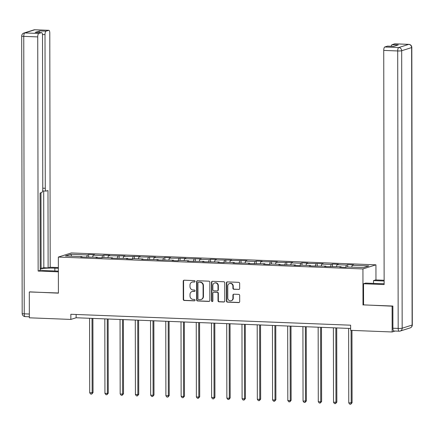 <?xml version="1.0" encoding="UTF-8"?>
<svg xmlns="http://www.w3.org/2000/svg" width="434" height="434" viewBox="0 0 434 434"><rect width="100%" height="100%" fill="white"/><g stroke="black" fill="none" stroke-linecap="round" stroke-linejoin="round"><path stroke-width="0.65" d="M195.04 281.341A0.711 0.667 -107.6 0 0 194.367 280.608L184.184 280.207A1.02 0.955 -107.6 0 0 183.224 281.183L183.256 299.406A1.02 0.955 -107.6 0 0 184.217 300.458L194.405 300.854A0.711 0.667 -107.6 0 0 195.078 300.171A0.711 0.667 -107.6 0 0 194.405 299.438L193.087 299.384A3.26 3.049 -107.6 0 1 190.011 296.026L190.005 294.507A3.26 3.049 -107.6 0 1 193.07 291.388L194.389 291.436A0.711 0.667 -107.6 0 0 195.056 290.758A0.711 0.667 -107.6 0 0 194.389 290.021L193.065 289.972A3.26 3.049 -107.6 0 1 189.994 286.608L189.989 285.089A3.26 3.049 -107.6 0 1 193.054 281.97L194.372 282.024A0.711 0.667 -107.6 0 0 195.04 281.341M238.705 289.473A1.02 0.955 -107.6 0 0 239.66 288.496L239.655 283.386A1.02 0.955 -107.6 0 0 238.695 282.333L227.378 281.894A1.02 0.955 -107.6 0 0 226.423 282.87L226.45 301.093A1.02 0.955 -107.6 0 0 227.416 302.145L238.727 302.585A1.02 0.955 -107.6 0 0 239.687 301.608L239.677 295.435A1.02 0.955 -107.6 0 0 238.711 294.382L233.872 294.192A1.02 0.955 -107.6 0 0 232.912 295.169L232.917 298.234A2.723 2.55 -107.6 0 1 231.176 300.729A2.723 2.55 -107.6 0 1 227.79 298.033L227.769 286.033A2.723 2.55 -107.6 0 1 229.51 283.538A2.723 2.55 -107.6 0 1 232.901 286.234L232.901 288.236A1.02 0.955 -107.6 0 0 233.861 289.283L239.058 289.364A1.02 0.955 -107.6 0 0 239.183 289.359M363.567 304.863L392.103 306.182L392.146 331.972L395.065 331.044M362.992 305.048L362.933 268.944L58.346 257.058L71.35 252.941L375.936 264.827L362.933 268.944M29.772 291.87L58.411 293.156L58.346 257.058M29.3 292.022L29.344 317.807L70.861 319.429L76.134 317.759L350.629 328.473M392.146 331.972L350.634 330.35L350.623 325.191L70.85 314.27L70.861 319.429M209.834 282.219A1.02 0.955 -107.6 0 0 208.873 281.172L197.557 280.727A1.02 0.955 -107.6 0 0 196.602 281.704L196.635 299.932A1.02 0.955 -107.6 0 0 197.595 300.979L208.906 301.418A1.02 0.955 -107.6 0 0 209.866 300.447L209.834 282.219M212.47 281.313L223.781 281.753A1.02 0.955 -107.6 0 1 224.741 282.805L224.774 301.028A1.02 0.955 -107.6 0 1 223.819 302.004L218.975 301.814A1.02 0.955 -107.6 0 1 218.014 300.762L218.004 293.373A1.02 0.955 -107.6 0 0 217.043 292.321L213.832 292.196A1.02 0.955 -107.6 0 0 212.872 293.172L212.888 300.865A0.711 0.667 -107.6 0 1 212.432 301.521A0.711 0.667 -107.6 0 1 211.542 300.816L211.51 282.284A1.02 0.955 -107.6 0 1 212.47 281.313M347.694 264.632L346.413 265.038L337.034 264.675L338.319 264.268L332.455 264.035L331.175 264.442L321.795 264.078L323.08 263.671L306.556 263.481L307.842 263.075L301.977 262.847L300.697 263.254L291.317 262.89L292.603 262.483L276.078 262.293L277.364 261.886L260.839 261.697L262.12 261.29L256.261 261.062L254.98 261.469L245.601 261.105L246.881 260.698L230.362 260.508L231.642 260.102L215.123 259.912L216.403 259.51L210.544 259.277L209.264 259.684L199.884 259.32L201.164 258.914L184.645 258.724L185.926 258.317L169.406 258.132L170.687 257.725L164.828 257.492L163.547 257.899L154.168 257.536L155.448 257.129L138.929 256.939L140.209 256.532L123.69 256.348L124.97 255.941L108.451 255.751L109.731 255.344L103.872 255.116L102.587 255.523L93.212 255.154L94.493 254.747L88.634 254.519L87.348 254.926L70.742 254.281L65.404 255.968L82.01 256.619L80.724 257.026L97.249 257.216L95.963 257.617L101.827 257.85L103.108 257.443L112.487 257.807L111.202 258.214L127.726 258.404L126.44 258.81L132.305 259.038L133.585 258.631L142.965 258.995L141.679 259.402L158.204 259.592L156.918 259.999L173.443 260.188L172.157 260.595L178.021 260.823L179.302 260.416L188.681 260.78L187.396 261.187L203.92 261.377L202.635 261.783L219.159 261.973L217.873 262.375L223.738 262.608L225.018 262.201L234.398 262.565L233.112 262.971L249.637 263.161L248.351 263.568L264.876 263.753L263.59 264.16L269.454 264.393L270.735 263.986L280.114 264.349L278.829 264.756L295.353 264.946L294.068 265.353L299.932 265.581L301.212 265.174L310.592 265.537L309.306 265.944L325.831 266.134L324.545 266.541L341.07 266.731L339.789 267.138L345.648 267.366L346.929 266.959L363.535 267.604L368.878 265.917L352.272 265.266L353.558 264.859L347.694 264.632L347.699 266.986M345.708 267.344L346.413 265.038M336.459 266.552L337.034 264.675M341.07 266.731L341.249 267.192M330.469 266.753L331.175 264.442M321.22 265.955L321.795 264.078M325.831 266.134L326.01 266.595M315.23 266.156L315.936 263.85M305.981 265.358L306.556 263.481M310.592 265.537L310.771 266.004M299.992 265.559L300.697 263.254M290.742 264.767L291.317 262.89M295.353 264.946L295.532 265.407M284.753 264.968L285.458 262.657M275.503 264.17L276.078 262.293M280.114 264.349L280.293 264.811M269.509 264.371L270.219 262.065M260.264 263.574L260.839 261.697M264.876 263.753L265.055 264.219M254.27 263.774L254.98 261.469M245.026 262.982L245.601 261.105M249.637 263.161L249.816 263.622M239.031 263.183L239.742 260.877M229.787 262.386L230.362 260.508M234.398 262.565L234.577 263.031M223.792 262.586L224.503 260.281M214.548 261.789L215.123 259.912M219.159 261.973L219.338 262.434M208.553 261.995L209.264 259.684M199.309 261.197L199.884 259.32M203.92 261.377L204.099 261.838M193.314 261.398L194.025 259.093M184.07 260.601L184.645 258.724M188.681 260.78L188.861 261.246M178.076 260.801L178.786 258.496M168.831 260.009L169.406 258.132M173.443 260.188L173.622 260.65M162.837 260.21L163.547 257.899M153.593 259.413L154.168 257.536M158.204 259.592L158.377 260.053M147.598 259.613L148.303 257.308M138.354 258.816L138.929 256.939M142.965 258.995L143.139 259.461M132.359 259.017L133.064 256.711M123.115 258.225L123.69 256.348M127.726 258.404L127.9 258.865M117.12 258.425L117.826 256.114M107.876 257.628L108.451 255.751M112.487 257.807L112.661 258.268M101.882 257.829L102.587 255.523M92.637 257.031L93.212 255.154M97.249 257.216L97.422 257.677M86.643 257.232L87.348 254.926M71.773 256.217L70.742 254.281M82.01 256.619L82.183 257.08M392.103 306.182L392.58 306.03M375.963 279.952L375.936 264.827M351.697 267.143L352.272 265.266M76.129 314.476L76.134 317.759M88.639 256.879L88.634 254.519M103.878 257.471L103.872 255.116M119.117 258.067L119.111 255.713M134.356 258.659L134.35 256.304M149.594 259.255L149.589 256.901M164.833 259.852L164.828 257.492M180.072 260.443L180.067 258.089M195.311 261.04L195.305 258.686M210.55 261.637L210.544 259.277M225.788 262.228L225.783 259.874M241.027 262.825L241.022 260.471M256.266 263.422L256.261 261.062M271.505 264.013L271.5 261.659M286.744 264.61L286.738 262.255M301.983 265.201L301.977 262.847M317.221 265.798L317.216 263.443M332.46 266.395L332.455 264.035M194.752 281.91A0.711 0.667 -107.6 0 1 194.725 281.91L193.407 281.861A3.26 3.049 -107.6 0 0 192.425 281.991L192.078 282.1M192.094 291.518L192.441 291.409A3.26 3.049 -107.6 0 1 193.423 291.274L194.741 291.328A0.711 0.667 -107.6 0 0 194.768 291.328M184.059 280.212A1.02 0.955 -107.6 0 0 183.577 281.069L183.609 299.297A1.02 0.955 -107.6 0 0 184.569 300.344L194.757 300.746A0.711 0.667 -107.6 0 0 194.785 300.746M197.432 280.733A1.02 0.955 -107.6 0 0 196.955 281.595L196.982 299.818A1.02 0.955 -107.6 0 0 197.942 300.87L209.259 301.31A1.02 0.955 -107.6 0 0 209.383 301.304M198.615 282.187A0.711 0.667 -107.6 0 0 197.947 282.87L197.975 298.869A0.711 0.667 -107.6 0 0 198.647 299.601L200.036 299.655A3.26 3.049 -107.6 0 0 203.096 296.536L203.079 285.605A3.26 3.049 -107.6 0 0 200.003 282.241L198.967 282.078A0.711 0.667 -107.6 0 0 198.75 282.105L198.403 282.219M201.013 299.525L201.365 299.417A3.26 3.049 -107.6 0 0 203.448 296.427L203.096 296.536M198.967 282.078L200.356 282.133A3.26 3.049 -107.6 0 1 203.432 285.491L203.448 296.427M213.523 292.239L213.875 292.125A1.02 0.955 -107.6 0 1 214.179 292.087L217.391 292.212A1.02 0.955 -107.6 0 1 218.351 293.259L218.367 300.654A1.02 0.955 -107.6 0 0 219.327 301.701L224.166 301.89A1.02 0.955 -107.6 0 0 224.291 301.89M212.345 281.313A1.02 0.955 -107.6 0 0 211.863 282.176L211.895 300.702A0.711 0.667 -107.6 0 0 212.595 301.44M217.987 285.702A2.723 2.55 -107.6 0 0 214.602 283.006A2.723 2.55 -107.6 0 0 212.861 285.501L212.866 289.733A1.02 0.955 -107.6 0 0 213.826 290.78L217.038 290.905A1.02 0.955 -107.6 0 0 217.998 289.928L217.987 285.702L218.34 285.594A2.723 2.55 -107.6 0 0 214.955 282.892L214.602 283.006M217.347 290.867L217.694 290.753A1.02 0.955 -107.6 0 0 218.345 289.82L217.998 289.928M218.34 285.594L218.345 289.82M229.51 283.538L229.863 283.424A2.723 2.55 -107.6 0 1 233.248 286.125L233.253 288.122A1.02 0.955 -107.6 0 0 234.214 289.174L239.058 289.364M231.176 300.729L231.528 300.621A2.723 2.55 -107.6 0 0 233.27 298.12L232.917 298.234M233.747 294.198A1.02 0.955 -107.6 0 0 233.264 295.06L233.27 298.12M227.253 281.899A1.02 0.955 -107.6 0 0 226.77 282.756L226.803 300.984A1.02 0.955 -107.6 0 0 227.763 302.031L239.08 302.471A1.02 0.955 -107.6 0 0 239.205 302.471M89.572 318.285L89.702 392.797L93.028 392.613L92.898 318.415M93.028 392.613L91.682 394.121L92.149 392.889L92.019 318.382M91.682 394.121L90.701 394.083L89.702 392.797M58.373 271.109L46.953 270.664A11.68 1.324 -0.1 0 1 40.21 269.959M54.863 270.968L54.858 268.158A11.68 1.324 -0.1 0 0 40.21 268.896M54.858 268.158L58.368 268.293M58.362 267.556L50.192 267.241L48.12 267.897L47.984 190.537L46.335 191.058A3.114 1.047 92.2 0 1 46.205 191.074A3.114 1.047 92.2 0 1 45.272 188.296L45.006 34.606L42.461 34.508M40.21 268.548L43.823 267.729L48.12 267.897M50.192 267.241L49.785 33.093A3.114 1.047 92.2 0 0 48.852 30.315A3.114 1.047 92.2 0 0 48.727 30.331L34.758 29.789L24.809 32.935L38.778 33.483L41.447 32.637A3.114 1.047 92.2 0 1 41.577 32.615A3.114 1.047 92.2 0 1 42.51 35.398L42.776 189.088A3.114 1.047 92.2 0 1 41.729 192.517L40.074 193.038L40.21 270.398L38.138 271.055L37.731 36.906L23.761 36.364L24.244 313.831L29.338 314.032M58.373 271.847L38.138 271.055M48.727 30.331L46.053 31.177A3.114 1.047 92.2 0 0 45.006 34.606M38.941 32.512A3.114 1.047 -87.8 0 1 39.803 30.933L35.197 32.393A3.114 1.047 -87.8 0 1 35.322 32.371A3.114 1.047 -87.8 0 1 35.447 32.398M38.778 33.483A3.114 1.047 92.2 0 0 37.731 36.906M29.479 291.963L58.411 292.988M41.116 268.586L40.98 192.75M43.823 267.729L43.688 190.976M373.517 283.407L373.511 280.597L375.584 279.941L384.133 280.272M373.511 280.597L384.133 281.01M393.969 330.979A3.114 1.047 -87.8 0 1 393.844 331.001A3.114 1.047 -87.8 0 1 392.911 328.218L392.873 306.046L363.567 304.901L363.529 283.755L365.602 283.098L379.473 283.641A11.68 1.324 -0.1 0 0 384.139 283.706M363.529 283.755L384.139 284.558L383.732 50.415A3.114 1.047 -87.8 0 1 384.779 46.986L387.454 46.14A3.114 1.047 -87.8 0 1 387.578 46.123A3.114 1.047 -87.8 0 1 387.703 46.15M391.197 46.264A3.114 1.047 -87.8 0 1 392.054 44.68L394.728 43.834A3.114 1.047 -87.8 0 1 394.853 43.818A3.114 1.047 -87.8 0 1 394.978 43.845M387.454 46.14L393.703 46.384L398.309 44.924L392.054 44.68M104.811 318.881L104.941 393.388L107.388 393.486L108.267 393.209L108.137 319.012M108.267 393.209L106.921 394.712L107.388 393.486L107.258 318.974M106.921 394.712L105.939 394.674L104.941 393.388M120.05 319.473L120.18 393.985L122.627 394.083L123.506 393.801L123.375 319.603M123.506 393.801L122.16 395.309L122.627 394.083L122.496 319.57M122.16 395.309L121.184 395.271L120.18 393.985M135.289 320.07L135.419 394.582L138.744 394.397L138.614 320.2M138.744 394.397L137.399 395.906L137.866 394.674L137.735 320.167M137.399 395.906L136.422 395.868L135.419 394.582M150.533 320.666L150.658 395.173L153.104 395.271L153.983 394.994L153.853 320.797M153.983 394.994L152.638 396.497L153.104 395.271L152.974 320.759M152.638 396.497L151.661 396.459L150.658 395.173M165.772 321.258L165.897 395.77L169.222 395.586L169.092 321.388M169.222 395.586L167.877 397.094L168.343 395.862L168.213 321.355M167.877 397.094L166.9 397.056L165.897 395.77M181.011 321.854L181.141 396.361L183.582 396.459L184.461 396.182L184.331 321.985M184.461 396.182L183.115 397.69L183.582 396.459L183.452 321.952M183.115 397.69L182.139 397.652L181.141 396.361M196.249 322.451L196.38 396.958L198.821 397.056L199.7 396.774L199.569 322.581M199.7 396.774L198.354 398.282L198.821 397.056L198.691 322.543M198.354 398.282L197.378 398.244L196.38 396.958M211.488 323.042L211.618 397.555L214.938 397.37L214.808 323.173M214.938 397.37L213.593 398.879L214.06 397.647L213.929 323.14M213.593 398.879L212.617 398.841L211.618 397.555M226.727 323.639L226.857 398.146L229.298 398.244L230.177 397.967L230.047 323.769M230.177 397.967L228.832 399.475L229.298 398.244L229.168 323.731M228.832 399.475L227.855 399.432L226.857 398.146M241.966 324.236L242.096 398.743L244.537 398.841L245.416 398.558L245.286 324.361M245.416 398.558L244.071 400.067L244.537 398.841L244.407 324.328M244.071 400.067L243.094 400.029L242.096 398.743M257.205 324.827L257.335 399.34L260.655 399.155L260.525 324.957M260.655 399.155L259.31 400.663L259.776 399.432L259.646 324.925M259.31 400.663L258.333 400.625L257.335 399.34M272.443 325.424L272.574 399.931L275.015 400.029L275.894 399.752L275.764 325.554M275.894 399.752L274.548 401.255L275.015 400.029L274.885 325.516M274.548 401.255L273.572 401.217L272.574 399.931M287.682 326.015L287.813 400.528L290.254 400.625L291.133 400.343L291.002 326.146M291.133 400.343L289.787 401.851L290.254 400.625L290.124 326.113M289.787 401.851L288.811 401.813L287.813 400.528M302.921 326.612L303.051 401.124L306.371 400.94L306.241 326.742M306.371 400.94L305.026 402.448L305.493 401.217L305.362 326.71M305.026 402.448L304.05 402.41L303.051 401.124M318.16 327.209L318.29 401.716L320.731 401.813L321.61 401.537L321.48 327.339M321.61 401.537L320.265 403.04L320.731 401.813L320.601 327.301M320.265 403.04L319.288 403.002L318.29 401.716M333.399 327.8L333.529 402.313L336.849 402.128L336.719 327.93M336.849 402.128L335.504 403.636L335.97 402.405L335.84 327.898M335.504 403.636L334.527 403.598L333.529 402.313M348.638 328.397L348.768 402.904L352.088 402.725L351.963 330.399M352.088 402.725L350.743 404.233L351.209 403.002L351.084 330.366M350.743 404.233L349.766 404.195L348.768 402.904M193.407 281.861L193.054 281.97M194.741 291.328L194.389 291.436M193.423 291.274L193.07 291.388M194.757 300.746L194.405 300.854M184.569 300.344L184.217 300.458M183.609 299.297L183.256 299.406M183.577 281.069L183.224 281.183M194.725 281.91L194.372 282.024M209.259 301.31L208.906 301.418M197.942 300.87L197.595 300.979M196.982 299.818L196.635 299.932M196.955 281.595L196.602 281.704M203.432 285.491L203.079 285.605M200.356 282.133L200.003 282.241M224.166 301.89L223.819 302.004M219.327 301.701L218.975 301.814M218.367 300.654L218.014 300.762M218.351 293.259L218.004 293.373M217.391 292.212L217.043 292.321M214.179 292.087L213.832 292.196M211.895 300.702L211.542 300.816M211.863 282.176L211.51 282.284M234.214 289.174L233.861 289.283M233.253 288.122L232.901 288.236M233.248 286.125L232.901 286.234M233.264 295.06L232.912 295.169M239.08 302.471L238.727 302.585M227.763 302.031L227.416 302.145M226.803 300.984L226.45 301.093M226.77 282.756L226.423 282.87M41.447 32.637L35.197 32.393M39.803 30.933L46.053 31.177M42.776 188.199L45.272 188.296M48.852 30.315L34.883 29.767A3.114 3.114 0 0 0 33.819 29.913A3.114 2.913 72.4 0 1 34.758 29.789A3.114 1.047 -87.8 0 1 34.883 29.767A3.114 1.047 -87.8 0 1 35.008 29.794M24.809 32.935A3.114 2.913 -107.6 0 0 23.875 33.06A3.114 3.114 0 0 0 21.7 36.033A3.114 0.353 179.9 0 0 23.761 36.364A3.114 1.047 -87.8 0 1 24.809 32.935M25.302 316.592A3.114 1.047 -87.8 0 1 25.177 316.608A3.114 1.047 -87.8 0 1 24.244 313.831A3.114 0.353 179.9 0 1 22.183 313.505L21.7 36.033M392.911 328.218L398.184 328.424L397.701 50.957A3.114 0.353 179.9 0 0 401.683 50.74L402.172 328.207L412.116 325.061L411.633 47.588L401.683 50.74A3.114 2.913 -107.6 0 0 398.748 47.528L408.698 44.382L394.728 43.834M384.779 46.986L398.748 47.528A3.114 1.047 92.2 0 0 397.701 50.957L383.732 50.415M408.698 44.382A3.114 2.913 72.4 0 1 411.633 47.588A3.114 0.353 179.9 0 0 411.817 47.469A3.114 3.114 0 0 0 408.823 44.366A3.114 1.047 92.2 0 0 408.698 44.382M408.985 44.409A3.114 1.047 92.2 0 0 408.823 44.366L394.853 43.818M393.844 331.001L399.117 331.207A3.114 3.114 0 0 0 400.181 331.061A3.114 2.913 72.4 0 0 402.172 328.207A3.114 0.353 179.9 0 1 398.184 328.424A3.114 1.047 92.2 0 0 399.117 331.207A3.114 1.047 92.2 0 0 399.242 331.185A3.114 2.913 72.4 0 0 400.181 331.061L410.125 327.914A3.114 2.913 -107.6 0 0 412.116 325.061A3.114 0.353 179.9 0 0 412.3 324.941L411.817 47.469M33.819 29.913L23.875 33.06M29.344 316.771L25.177 316.608A3.114 3.114 0 0 1 22.183 313.505M42.586 190.933L46.205 191.074M41.577 32.615L35.322 32.371M410.125 327.914A3.114 3.114 0 0 0 412.3 324.941M387.578 46.123L393.768 46.362"/></g></svg>

